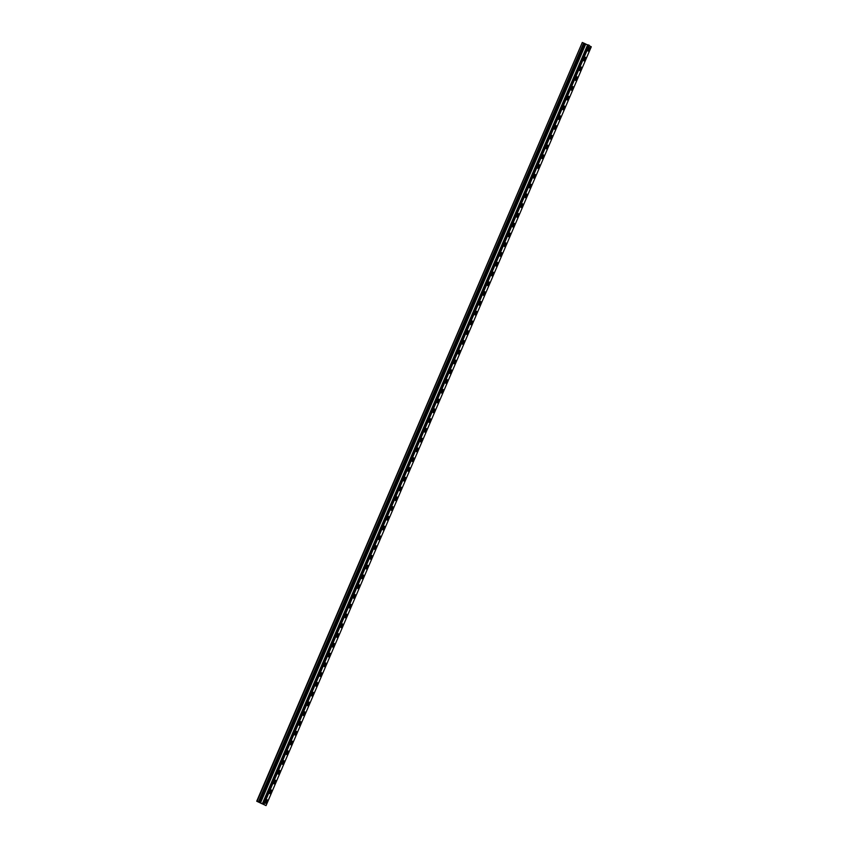 <?xml version="1.0" encoding="UTF-8"?>
<svg xmlns="http://www.w3.org/2000/svg" width="848" height="848" viewBox="0 0 848 848"><rect width="100%" height="100%" fill="white"/><g stroke="black" fill="none" stroke-linecap="round" stroke-linejoin="round"><path stroke-width="1.27" d="M589.593 47.467A1.95 0.604 -68.2 0 1 589.371 49.65A1.95 0.604 -68.2 0 1 588.152 51.103A1.95 0.604 -68.2 0 1 588.374 48.919A1.95 0.604 -68.2 0 1 589.604 47.467A1.95 0.604 -68.2 0 1 589.371 49.65A1.95 0.604 -68.2 0 1 588.152 51.103M585.406 57.24A1.95 0.604 -68.2 0 1 585.184 59.424A1.95 0.604 -68.2 0 1 583.965 60.876A1.95 0.604 -68.2 0 1 584.187 58.692A1.95 0.604 -68.2 0 1 585.417 57.24A1.95 0.604 -68.2 0 1 585.184 59.424A1.95 0.604 -68.2 0 1 583.965 60.876M581.219 67.013A1.95 0.604 -68.2 0 1 580.997 69.197A1.95 0.604 -68.2 0 1 579.778 70.638A1.95 0.604 -68.2 0 1 580 68.455A1.95 0.604 -68.2 0 1 581.219 67.013A1.95 0.604 -68.2 0 1 580.997 69.197A1.95 0.604 -68.2 0 1 579.778 70.638M577.032 76.786A1.95 0.604 -68.2 0 1 576.81 78.97A1.95 0.604 -68.2 0 1 575.58 80.412A1.95 0.604 -68.2 0 1 575.813 78.228A1.95 0.604 -68.2 0 1 577.032 76.786A1.95 0.604 -68.2 0 1 576.81 78.97A1.95 0.604 -68.2 0 1 575.591 80.412M572.845 86.549A1.95 0.604 -68.2 0 1 572.623 88.733A1.95 0.604 -68.2 0 1 571.393 90.185A1.95 0.604 -68.2 0 1 571.626 88.001A1.95 0.604 -68.2 0 1 572.845 86.549A1.95 0.604 -68.2 0 1 572.623 88.733A1.95 0.604 -68.2 0 1 571.404 90.185M568.658 96.322A1.95 0.604 -68.2 0 1 568.436 98.506A1.95 0.604 -68.2 0 1 567.206 99.947A1.95 0.604 -68.2 0 1 567.439 97.764A1.95 0.604 -68.2 0 1 568.658 96.322A1.95 0.604 -68.2 0 1 568.436 98.506A1.95 0.604 -68.2 0 1 567.206 99.958M564.471 106.095A1.95 0.604 -68.2 0 1 564.249 108.279A1.95 0.604 -68.2 0 1 563.019 109.721A1.95 0.604 -68.2 0 1 563.252 107.537A1.95 0.604 -68.2 0 1 564.471 106.095A1.95 0.604 -68.2 0 1 564.249 108.279A1.95 0.604 -68.2 0 1 563.019 109.721M560.284 115.869A1.95 0.604 -68.2 0 1 560.062 118.052A1.95 0.604 -68.2 0 1 558.832 119.494A1.95 0.604 -68.2 0 1 559.065 117.31A1.95 0.604 -68.2 0 1 560.284 115.869A1.95 0.604 -68.2 0 1 560.062 118.042A1.95 0.604 -68.2 0 1 558.832 119.494M556.097 125.631A1.95 0.604 -68.2 0 1 555.875 127.815A1.95 0.604 -68.2 0 1 554.645 129.267A1.95 0.604 -68.2 0 1 554.868 127.083A1.95 0.604 -68.2 0 1 556.097 125.631A1.95 0.604 -68.2 0 1 555.875 127.815A1.95 0.604 -68.2 0 1 554.645 129.267M551.91 135.404A1.95 0.604 -68.2 0 1 551.688 137.588A1.95 0.604 -68.2 0 1 550.458 139.03A1.95 0.604 -68.2 0 1 550.681 136.846A1.95 0.604 -68.2 0 1 551.91 135.404A1.95 0.604 -68.2 0 1 551.688 137.588A1.95 0.604 -68.2 0 1 550.458 139.03M547.723 145.178A1.95 0.604 -68.2 0 1 547.501 147.361A1.95 0.604 -68.2 0 1 546.271 148.803A1.95 0.604 -68.2 0 1 546.494 146.619A1.95 0.604 -68.2 0 1 547.723 145.178A1.95 0.604 -68.2 0 1 547.501 147.361A1.95 0.604 -68.2 0 1 546.271 148.803M543.536 154.94A1.95 0.604 -68.2 0 1 543.314 157.124A1.95 0.604 -68.2 0 1 542.084 158.576A1.95 0.604 -68.2 0 1 542.307 156.392A1.95 0.604 -68.2 0 1 543.536 154.94A1.95 0.604 -68.2 0 1 543.314 157.124A1.95 0.604 -68.2 0 1 542.084 158.576M539.349 164.713A1.95 0.604 -68.2 0 1 539.127 166.897A1.95 0.604 -68.2 0 1 537.897 168.349A1.95 0.604 -68.2 0 1 538.12 166.166A1.95 0.604 -68.2 0 1 539.349 164.713A1.95 0.604 -68.2 0 1 539.116 166.897A1.95 0.604 -68.2 0 1 537.897 168.349M535.162 174.487A1.95 0.604 -68.2 0 1 534.94 176.67A1.95 0.604 -68.2 0 1 533.71 178.112A1.95 0.604 -68.2 0 1 533.933 175.928A1.95 0.604 -68.2 0 1 535.162 174.487A1.95 0.604 -68.2 0 1 534.929 176.67A1.95 0.604 -68.2 0 1 533.71 178.112M530.975 184.26A1.95 0.604 -68.2 0 1 530.753 186.443A1.95 0.604 -68.2 0 1 529.523 187.885A1.95 0.604 -68.2 0 1 529.746 185.701A1.95 0.604 -68.2 0 1 530.975 184.26A1.95 0.604 -68.2 0 1 530.742 186.443A1.95 0.604 -68.2 0 1 529.523 187.885M526.788 194.022A1.95 0.604 -68.2 0 1 526.566 196.206A1.95 0.604 -68.2 0 1 525.336 197.658A1.95 0.604 -68.2 0 1 525.559 195.475A1.95 0.604 -68.2 0 1 526.788 194.022A1.95 0.604 -68.2 0 1 526.555 196.206A1.95 0.604 -68.2 0 1 525.336 197.658M522.601 203.796A1.95 0.604 -68.2 0 1 522.379 205.979A1.95 0.604 -68.2 0 1 521.149 207.421A1.95 0.604 -68.2 0 1 521.372 205.237A1.95 0.604 -68.2 0 1 522.601 203.796A1.95 0.604 -68.2 0 1 522.368 205.979A1.95 0.604 -68.2 0 1 521.149 207.431M518.414 213.569A1.95 0.604 -68.2 0 1 518.192 215.752A1.95 0.604 -68.2 0 1 516.962 217.194A1.95 0.604 -68.2 0 1 517.185 215.01A1.95 0.604 -68.2 0 1 518.414 213.569A1.95 0.604 -68.2 0 1 518.181 215.752A1.95 0.604 -68.2 0 1 516.962 217.194M514.227 223.331A1.95 0.604 -68.2 0 1 513.994 225.526A1.95 0.604 -68.2 0 1 512.775 226.967A1.95 0.604 -68.2 0 1 512.998 224.784A1.95 0.604 -68.2 0 1 514.227 223.331A1.95 0.604 -68.2 0 1 513.994 225.515A1.95 0.604 -68.2 0 1 512.775 226.967M510.04 233.105A1.95 0.604 -68.2 0 1 509.807 235.288A1.95 0.604 -68.2 0 1 508.588 236.74A1.95 0.604 -68.2 0 1 508.811 234.557A1.95 0.604 -68.2 0 1 510.04 233.105A1.95 0.604 -68.2 0 1 509.807 235.288A1.95 0.604 -68.2 0 1 508.588 236.74M505.853 242.878A1.95 0.604 -68.2 0 1 505.62 245.061A1.95 0.604 -68.2 0 1 504.401 246.503A1.95 0.604 -68.2 0 1 504.624 244.319A1.95 0.604 -68.2 0 1 505.853 242.878A1.95 0.604 -68.2 0 1 505.62 245.061A1.95 0.604 -68.2 0 1 504.401 246.503M501.656 252.651A1.95 0.604 -68.2 0 1 501.433 254.835A1.95 0.604 -68.2 0 1 500.214 256.276A1.95 0.604 -68.2 0 1 500.437 254.093A1.95 0.604 -68.2 0 1 501.656 252.651A1.95 0.604 -68.2 0 1 501.433 254.835A1.95 0.604 -68.2 0 1 500.214 256.276M497.469 262.414A1.95 0.604 -68.2 0 1 497.246 264.597A1.95 0.604 -68.2 0 1 496.016 266.049A1.95 0.604 -68.2 0 1 496.25 263.866A1.95 0.604 -68.2 0 1 497.469 262.414A1.95 0.604 -68.2 0 1 497.246 264.597A1.95 0.604 -68.2 0 1 496.027 266.049M493.282 272.187A1.95 0.604 -68.2 0 1 493.059 274.37A1.95 0.604 -68.2 0 1 491.829 275.823A1.95 0.604 -68.2 0 1 492.063 273.639A1.95 0.604 -68.2 0 1 493.282 272.187A1.95 0.604 -68.2 0 1 493.059 274.37A1.95 0.604 -68.2 0 1 491.84 275.823M489.095 281.96A1.95 0.604 -68.2 0 1 488.872 284.144A1.95 0.604 -68.2 0 1 487.642 285.585A1.95 0.604 -68.2 0 1 487.876 283.402A1.95 0.604 -68.2 0 1 489.095 281.96A1.95 0.604 -68.2 0 1 488.872 284.144A1.95 0.604 -68.2 0 1 487.653 285.585M484.685 293.906A1.95 0.604 -68.2 0 1 483.455 295.358A1.95 0.604 -68.2 0 1 483.689 293.175A1.95 0.604 -68.2 0 1 484.908 291.733A1.95 0.604 -68.2 0 1 484.685 293.906M484.908 291.733A1.95 0.604 -68.2 0 1 484.685 293.917A1.95 0.604 -68.2 0 1 483.455 295.358M480.721 301.496A1.95 0.604 -68.2 0 1 480.498 303.679A1.95 0.604 -68.2 0 1 479.268 305.132A1.95 0.604 -68.2 0 1 479.502 302.948A1.95 0.604 -68.2 0 1 480.721 301.496A1.95 0.604 -68.2 0 1 480.498 303.679A1.95 0.604 -68.2 0 1 479.268 305.132M476.534 311.269A1.95 0.604 -68.2 0 1 476.311 313.453A1.95 0.604 -68.2 0 1 475.081 314.894A1.95 0.604 -68.2 0 1 475.315 312.711A1.95 0.604 -68.2 0 1 476.534 311.269A1.95 0.604 -68.2 0 1 476.311 313.453A1.95 0.604 -68.2 0 1 475.081 314.894M472.347 321.042A1.95 0.604 -68.2 0 1 472.124 323.226A1.95 0.604 -68.2 0 1 470.894 324.667A1.95 0.604 -68.2 0 1 471.117 322.484A1.95 0.604 -68.2 0 1 472.347 321.042A1.95 0.604 -68.2 0 1 472.124 323.226A1.95 0.604 -68.2 0 1 470.894 324.667M468.16 330.805A1.95 0.604 -68.2 0 1 467.937 332.999A1.95 0.604 -68.2 0 1 466.707 334.441A1.95 0.604 -68.2 0 1 466.93 332.257A1.95 0.604 -68.2 0 1 468.16 330.805A1.95 0.604 -68.2 0 1 467.937 332.988A1.95 0.604 -68.2 0 1 466.707 334.441M463.973 340.578A1.95 0.604 -68.2 0 1 463.75 342.762A1.95 0.604 -68.2 0 1 462.52 344.214A1.95 0.604 -68.2 0 1 462.743 342.03A1.95 0.604 -68.2 0 1 463.973 340.578A1.95 0.604 -68.2 0 1 463.75 342.762A1.95 0.604 -68.2 0 1 462.52 344.214M459.786 350.351A1.95 0.604 -68.2 0 1 459.563 352.535A1.95 0.604 -68.2 0 1 458.333 353.976A1.95 0.604 -68.2 0 1 458.556 351.793A1.95 0.604 -68.2 0 1 459.786 350.351A1.95 0.604 -68.2 0 1 459.563 352.535A1.95 0.604 -68.2 0 1 458.333 353.976M455.599 360.124A1.95 0.604 -68.2 0 1 455.376 362.308A1.95 0.604 -68.2 0 1 454.146 363.75A1.95 0.604 -68.2 0 1 454.369 361.566A1.95 0.604 -68.2 0 1 455.599 360.124A1.95 0.604 -68.2 0 1 455.365 362.308A1.95 0.604 -68.2 0 1 454.146 363.75M451.412 369.887A1.95 0.604 -68.2 0 1 451.189 372.071A1.95 0.604 -68.2 0 1 449.959 373.523A1.95 0.604 -68.2 0 1 450.182 371.339A1.95 0.604 -68.2 0 1 451.412 369.887A1.95 0.604 -68.2 0 1 451.178 372.071A1.95 0.604 -68.2 0 1 449.959 373.523M447.225 379.66A1.95 0.604 -68.2 0 1 447.002 381.844A1.95 0.604 -68.2 0 1 445.772 383.285A1.95 0.604 -68.2 0 1 445.995 381.112A1.95 0.604 -68.2 0 1 447.225 379.66A1.95 0.604 -68.2 0 1 446.991 381.844A1.95 0.604 -68.2 0 1 445.772 383.296M443.038 389.433A1.95 0.604 -68.2 0 1 442.815 391.617A1.95 0.604 -68.2 0 1 441.585 393.059A1.95 0.604 -68.2 0 1 441.808 390.875A1.95 0.604 -68.2 0 1 443.038 389.433A1.95 0.604 -68.2 0 1 442.804 391.617A1.95 0.604 -68.2 0 1 441.585 393.059M438.851 399.207A1.95 0.604 -68.2 0 1 438.628 401.39A1.95 0.604 -68.2 0 1 437.398 402.832A1.95 0.604 -68.2 0 1 437.621 400.648A1.95 0.604 -68.2 0 1 438.851 399.207A1.95 0.604 -68.2 0 1 438.617 401.38A1.95 0.604 -68.2 0 1 437.398 402.832M434.664 408.969A1.95 0.604 -68.2 0 1 434.43 411.153A1.95 0.604 -68.2 0 1 433.211 412.605A1.95 0.604 -68.2 0 1 433.434 410.421A1.95 0.604 -68.2 0 1 434.664 408.969A1.95 0.604 -68.2 0 1 434.43 411.153A1.95 0.604 -68.2 0 1 433.211 412.605M430.477 418.742A1.95 0.604 -68.2 0 1 430.243 420.926A1.95 0.604 -68.2 0 1 429.024 422.368A1.95 0.604 -68.2 0 1 429.247 420.184A1.95 0.604 -68.2 0 1 430.477 418.742A1.95 0.604 -68.2 0 1 430.243 420.926A1.95 0.604 -68.2 0 1 429.024 422.368M426.29 428.516A1.95 0.604 -68.2 0 1 426.056 430.699A1.95 0.604 -68.2 0 1 424.837 432.141A1.95 0.604 -68.2 0 1 425.06 429.957A1.95 0.604 -68.2 0 1 426.29 428.516A1.95 0.604 -68.2 0 1 426.056 430.699A1.95 0.604 -68.2 0 1 424.837 432.141M422.092 438.278A1.95 0.604 -68.2 0 1 421.869 440.462A1.95 0.604 -68.2 0 1 420.65 441.914A1.95 0.604 -68.2 0 1 420.873 439.73A1.95 0.604 -68.2 0 1 422.092 438.278A1.95 0.604 -68.2 0 1 421.869 440.462A1.95 0.604 -68.2 0 1 420.65 441.914M417.905 448.051A1.95 0.604 -68.2 0 1 417.682 450.235A1.95 0.604 -68.2 0 1 416.453 451.687A1.95 0.604 -68.2 0 1 416.686 449.504A1.95 0.604 -68.2 0 1 417.905 448.051A1.95 0.604 -68.2 0 1 417.682 450.235A1.95 0.604 -68.2 0 1 416.463 451.687M413.718 457.825A1.95 0.604 -68.2 0 1 413.495 460.008A1.95 0.604 -68.2 0 1 412.266 461.45A1.95 0.604 -68.2 0 1 412.499 459.266A1.95 0.604 -68.2 0 1 413.718 457.825A1.95 0.604 -68.2 0 1 413.495 460.008A1.95 0.604 -68.2 0 1 412.276 461.45M409.531 467.598A1.95 0.604 -68.2 0 1 409.308 469.781A1.95 0.604 -68.2 0 1 408.079 471.223A1.95 0.604 -68.2 0 1 408.312 469.039A1.95 0.604 -68.2 0 1 409.531 467.598A1.95 0.604 -68.2 0 1 409.308 469.781A1.95 0.604 -68.2 0 1 408.089 471.223M405.344 477.36A1.95 0.604 -68.2 0 1 405.121 479.544A1.95 0.604 -68.2 0 1 403.892 480.996A1.95 0.604 -68.2 0 1 404.125 478.813A1.95 0.604 -68.2 0 1 405.344 477.36A1.95 0.604 -68.2 0 1 405.121 479.544A1.95 0.604 -68.2 0 1 403.892 480.996M401.157 487.134A1.95 0.604 -68.2 0 1 400.934 489.317A1.95 0.604 -68.2 0 1 399.705 490.759A1.95 0.604 -68.2 0 1 399.938 488.586A1.95 0.604 -68.2 0 1 401.157 487.134A1.95 0.604 -68.2 0 1 400.934 489.317A1.95 0.604 -68.2 0 1 399.705 490.769M396.97 496.907A1.95 0.604 -68.2 0 1 396.747 499.09A1.95 0.604 -68.2 0 1 395.518 500.532A1.95 0.604 -68.2 0 1 395.751 498.348A1.95 0.604 -68.2 0 1 396.97 496.907A1.95 0.604 -68.2 0 1 396.747 499.09A1.95 0.604 -68.2 0 1 395.518 500.532M392.783 506.68A1.95 0.604 -68.2 0 1 392.56 508.864A1.95 0.604 -68.2 0 1 391.331 510.305A1.95 0.604 -68.2 0 1 391.553 508.122A1.95 0.604 -68.2 0 1 392.783 506.68A1.95 0.604 -68.2 0 1 392.56 508.853A1.95 0.604 -68.2 0 1 391.331 510.305M388.596 516.443A1.95 0.604 -68.2 0 1 388.373 518.626A1.95 0.604 -68.2 0 1 387.144 520.078A1.95 0.604 -68.2 0 1 387.366 517.895A1.95 0.604 -68.2 0 1 388.596 516.443A1.95 0.604 -68.2 0 1 388.373 518.626A1.95 0.604 -68.2 0 1 387.144 520.078M384.409 526.216A1.95 0.604 -68.2 0 1 384.186 528.399A1.95 0.604 -68.2 0 1 382.957 529.841A1.95 0.604 -68.2 0 1 383.179 527.657A1.95 0.604 -68.2 0 1 384.409 526.216A1.95 0.604 -68.2 0 1 384.186 528.399A1.95 0.604 -68.2 0 1 382.957 529.841M380.222 535.989A1.95 0.604 -68.2 0 1 379.999 538.173A1.95 0.604 -68.2 0 1 378.77 539.614A1.95 0.604 -68.2 0 1 378.992 537.431A1.95 0.604 -68.2 0 1 380.222 535.989A1.95 0.604 -68.2 0 1 379.999 538.173A1.95 0.604 -68.2 0 1 378.77 539.614M376.035 545.752A1.95 0.604 -68.2 0 1 375.812 547.935A1.95 0.604 -68.2 0 1 374.583 549.387A1.95 0.604 -68.2 0 1 374.805 547.204A1.95 0.604 -68.2 0 1 376.035 545.752A1.95 0.604 -68.2 0 1 375.802 547.935A1.95 0.604 -68.2 0 1 374.583 549.387M371.848 555.525A1.95 0.604 -68.2 0 1 371.625 557.708A1.95 0.604 -68.2 0 1 370.396 559.161A1.95 0.604 -68.2 0 1 370.618 556.977A1.95 0.604 -68.2 0 1 371.848 555.525A1.95 0.604 -68.2 0 1 371.615 557.708A1.95 0.604 -68.2 0 1 370.396 559.161M367.661 565.298A1.95 0.604 -68.2 0 1 367.438 567.482A1.95 0.604 -68.2 0 1 366.209 568.923A1.95 0.604 -68.2 0 1 366.431 566.74A1.95 0.604 -68.2 0 1 367.661 565.298A1.95 0.604 -68.2 0 1 367.428 567.482A1.95 0.604 -68.2 0 1 366.209 568.923M363.474 575.071A1.95 0.604 -68.2 0 1 363.251 577.255A1.95 0.604 -68.2 0 1 362.022 578.696A1.95 0.604 -68.2 0 1 362.244 576.513A1.95 0.604 -68.2 0 1 363.474 575.071A1.95 0.604 -68.2 0 1 363.241 577.255A1.95 0.604 -68.2 0 1 362.022 578.696M359.287 584.834A1.95 0.604 -68.2 0 1 359.064 587.017A1.95 0.604 -68.2 0 1 357.835 588.47A1.95 0.604 -68.2 0 1 358.057 586.286A1.95 0.604 -68.2 0 1 359.287 584.834A1.95 0.604 -68.2 0 1 359.054 587.017A1.95 0.604 -68.2 0 1 357.835 588.47M355.1 594.607A1.95 0.604 -68.2 0 1 354.877 596.791A1.95 0.604 -68.2 0 1 353.648 598.243A1.95 0.604 -68.2 0 1 353.87 596.049A1.95 0.604 -68.2 0 1 355.1 594.607A1.95 0.604 -68.2 0 1 354.867 596.791A1.95 0.604 -68.2 0 1 353.648 598.232M350.913 604.38A1.95 0.604 -68.2 0 1 350.68 606.564A1.95 0.604 -68.2 0 1 349.461 608.005A1.95 0.604 -68.2 0 1 349.683 605.822A1.95 0.604 -68.2 0 1 350.913 604.38A1.95 0.604 -68.2 0 1 350.68 606.564A1.95 0.604 -68.2 0 1 349.461 608.005M346.726 614.153A1.95 0.604 -68.2 0 1 346.493 616.337A1.95 0.604 -68.2 0 1 345.274 617.779A1.95 0.604 -68.2 0 1 345.496 615.595A1.95 0.604 -68.2 0 1 346.726 614.153A1.95 0.604 -68.2 0 1 346.493 616.326A1.95 0.604 -68.2 0 1 345.274 617.779M342.528 623.916A1.95 0.604 -68.2 0 1 342.306 626.1A1.95 0.604 -68.2 0 1 341.087 627.552A1.95 0.604 -68.2 0 1 341.309 625.368A1.95 0.604 -68.2 0 1 342.528 623.916A1.95 0.604 -68.2 0 1 342.306 626.1A1.95 0.604 -68.2 0 1 341.087 627.552M338.341 633.689A1.95 0.604 -68.2 0 1 338.119 635.873A1.95 0.604 -68.2 0 1 336.9 637.314A1.95 0.604 -68.2 0 1 337.122 635.131A1.95 0.604 -68.2 0 1 338.341 633.689A1.95 0.604 -68.2 0 1 338.119 635.873A1.95 0.604 -68.2 0 1 336.889 637.314M334.154 643.462A1.95 0.604 -68.2 0 1 333.932 645.646A1.95 0.604 -68.2 0 1 332.713 647.088A1.95 0.604 -68.2 0 1 332.935 644.904A1.95 0.604 -68.2 0 1 334.154 643.462A1.95 0.604 -68.2 0 1 333.932 645.646A1.95 0.604 -68.2 0 1 332.702 647.088M329.967 653.225A1.95 0.604 -68.2 0 1 329.745 655.409A1.95 0.604 -68.2 0 1 328.526 656.861A1.95 0.604 -68.2 0 1 328.748 654.677A1.95 0.604 -68.2 0 1 329.967 653.225A1.95 0.604 -68.2 0 1 329.745 655.409A1.95 0.604 -68.2 0 1 328.515 656.861M325.78 662.998A1.95 0.604 -68.2 0 1 325.558 665.182A1.95 0.604 -68.2 0 1 324.328 666.634A1.95 0.604 -68.2 0 1 324.561 664.45A1.95 0.604 -68.2 0 1 325.78 662.998A1.95 0.604 -68.2 0 1 325.558 665.182A1.95 0.604 -68.2 0 1 324.328 666.634M321.593 672.771A1.95 0.604 -68.2 0 1 321.371 674.955A1.95 0.604 -68.2 0 1 320.141 676.397A1.95 0.604 -68.2 0 1 320.374 674.213A1.95 0.604 -68.2 0 1 321.593 672.771A1.95 0.604 -68.2 0 1 321.371 674.955A1.95 0.604 -68.2 0 1 320.141 676.397M317.406 682.545A1.95 0.604 -68.2 0 1 317.184 684.728A1.95 0.604 -68.2 0 1 315.954 686.17A1.95 0.604 -68.2 0 1 316.187 683.986A1.95 0.604 -68.2 0 1 317.406 682.545A1.95 0.604 -68.2 0 1 317.184 684.728A1.95 0.604 -68.2 0 1 315.954 686.17M313.219 692.307A1.95 0.604 -68.2 0 1 312.997 694.491A1.95 0.604 -68.2 0 1 311.767 695.943A1.95 0.604 -68.2 0 1 311.99 693.759A1.95 0.604 -68.2 0 1 313.219 692.307A1.95 0.604 -68.2 0 1 312.997 694.491A1.95 0.604 -68.2 0 1 311.767 695.943M309.032 702.08A1.95 0.604 -68.2 0 1 308.81 704.264A1.95 0.604 -68.2 0 1 307.58 705.706A1.95 0.604 -68.2 0 1 307.803 703.522A1.95 0.604 -68.2 0 1 309.032 702.08A1.95 0.604 -68.2 0 1 308.81 704.264A1.95 0.604 -68.2 0 1 307.58 705.706M304.845 711.854A1.95 0.604 -68.2 0 1 304.623 714.037A1.95 0.604 -68.2 0 1 303.393 715.479A1.95 0.604 -68.2 0 1 303.616 713.295A1.95 0.604 -68.2 0 1 304.845 711.854A1.95 0.604 -68.2 0 1 304.623 714.037A1.95 0.604 -68.2 0 1 303.393 715.479M300.658 721.616A1.95 0.604 -68.2 0 1 300.436 723.81A1.95 0.604 -68.2 0 1 299.206 725.252A1.95 0.604 -68.2 0 1 299.429 723.068A1.95 0.604 -68.2 0 1 300.658 721.616A1.95 0.604 -68.2 0 1 300.436 723.8A1.95 0.604 -68.2 0 1 299.206 725.252M296.238 733.573A1.95 0.604 -68.2 0 1 295.019 735.025A1.95 0.604 -68.2 0 1 295.242 732.842A1.95 0.604 -68.2 0 1 296.471 731.389A1.95 0.604 -68.2 0 1 296.238 733.573M296.471 731.389A1.95 0.604 -68.2 0 1 296.249 733.573A1.95 0.604 -68.2 0 1 295.019 735.025M292.051 743.346A1.95 0.604 -68.2 0 1 290.832 744.788A1.95 0.604 -68.2 0 1 291.055 742.604A1.95 0.604 -68.2 0 1 292.284 741.163A1.95 0.604 -68.2 0 1 292.051 743.346M292.284 741.163A1.95 0.604 -68.2 0 1 292.062 743.346A1.95 0.604 -68.2 0 1 290.832 744.788M287.864 753.119A1.95 0.604 -68.2 0 1 286.645 754.561A1.95 0.604 -68.2 0 1 286.868 752.377A1.95 0.604 -68.2 0 1 288.097 750.936A1.95 0.604 -68.2 0 1 287.864 753.119M288.097 750.936A1.95 0.604 -68.2 0 1 287.875 753.119A1.95 0.604 -68.2 0 1 286.645 754.561M283.677 762.882A1.95 0.604 -68.2 0 1 282.458 764.334A1.95 0.604 -68.2 0 1 282.681 762.151A1.95 0.604 -68.2 0 1 283.91 760.698A1.95 0.604 -68.2 0 1 283.677 762.882M283.91 760.698A1.95 0.604 -68.2 0 1 283.688 762.882A1.95 0.604 -68.2 0 1 282.458 764.334M279.49 772.655A1.95 0.604 -68.2 0 1 278.271 774.107A1.95 0.604 -68.2 0 1 278.494 771.924A1.95 0.604 -68.2 0 1 279.723 770.472A1.95 0.604 -68.2 0 1 279.49 772.655M279.723 770.472A1.95 0.604 -68.2 0 1 279.501 772.655A1.95 0.604 -68.2 0 1 278.271 774.107M275.303 782.428A1.95 0.604 -68.2 0 1 274.084 783.87A1.95 0.604 -68.2 0 1 274.307 781.686A1.95 0.604 -68.2 0 1 275.536 780.245A1.95 0.604 -68.2 0 1 275.303 782.428M275.536 780.245A1.95 0.604 -68.2 0 1 275.314 782.428A1.95 0.604 -68.2 0 1 274.084 783.87M271.349 790.018A1.95 0.604 -68.2 0 1 271.116 792.202A1.95 0.604 -68.2 0 1 269.897 793.643A1.95 0.604 -68.2 0 1 270.12 791.46A1.95 0.604 -68.2 0 1 271.349 790.018A1.95 0.604 -68.2 0 1 271.116 792.191A1.95 0.604 -68.2 0 1 269.897 793.643M267.162 799.781A1.95 0.604 -68.2 0 1 266.929 801.964A1.95 0.604 -68.2 0 1 265.71 803.416A1.95 0.604 -68.2 0 1 265.933 801.233A1.95 0.604 -68.2 0 1 267.162 799.781A1.95 0.604 -68.2 0 1 266.929 801.964A1.95 0.604 -68.2 0 1 265.71 803.416M261.672 803.416L261.089 803.183L261.672 803.416M260.993 803.141L260.41 802.908L260.993 803.141M260.304 802.855L261.979 803.607M260.834 803.226L262.223 803.809M259.181 802.219L266.049 805.6L256.721 801.222L259.181 802.219L584.42 43.396L582.29 42.485L256.721 801.222M266.049 805.6L591.279 46.778L584.42 43.396M588.639 45.029L263.389 803.883M264.025 804.116L589.254 45.283M263.866 804.031L589.095 45.209M257.05 801.318L582.29 42.485M263.505 803.893L588.735 45.061M263.325 803.872L588.554 45.05M263.187 803.819L588.427 44.997L263.166 803.809M263.028 803.756L588.268 44.923M262.498 803.607L587.728 44.785M262.435 803.597L587.675 44.764M260.516 802.823L585.745 44.001M260.442 802.791L585.671 43.969M259.467 802.325L584.696 43.502M584.548 43.449L259.318 802.272L584.569 43.449M258.545 801.911L583.774 43.089M258.417 801.858L583.647 43.036"/></g></svg>
